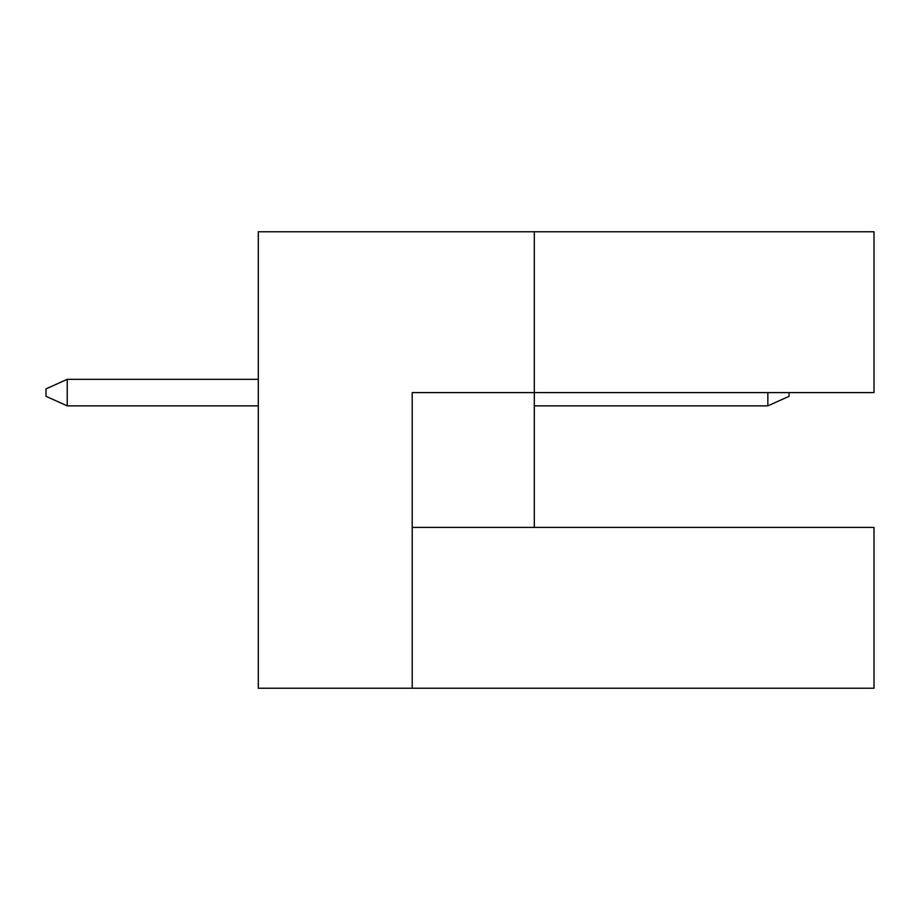 <?xml version="1.0" encoding="UTF-8"?>
<svg xmlns="http://www.w3.org/2000/svg" width="920" height="920" viewBox="0 0 920 920"><rect width="100%" height="100%" fill="white"/><g stroke="black" fill="none" stroke-linecap="round" stroke-linejoin="round"><path stroke-width="1.38" d="M534.313 231.771L258.313 231.771L258.313 688.229L412.229 688.229L412.229 392.587L874 392.587L874 231.771L534.313 231.771L534.313 527.413L412.229 527.413M534.313 527.413L874 527.413L874 688.229L412.229 688.229M789.072 392.587L789.072 396.313L767.843 405.858L534.313 405.858M258.313 379.327L67.229 379.327L67.229 405.858L258.313 405.858M767.843 405.858L767.843 392.587M67.229 405.858L46 396.313L46 388.872L67.229 379.327"/></g></svg>

